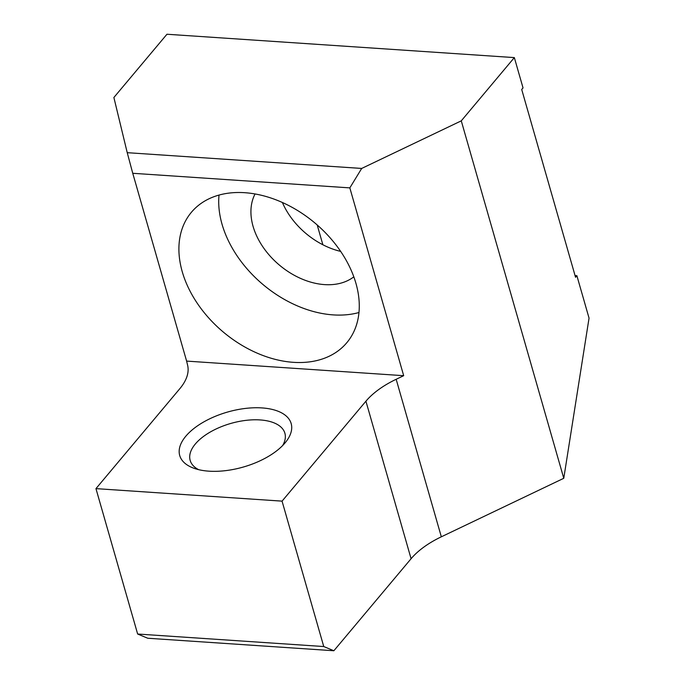 <?xml version="1.0" encoding="UTF-8"?>
<svg xmlns="http://www.w3.org/2000/svg" width="685" height="685" viewBox="0 0 685 685"><rect width="100%" height="100%" fill="white"/><g stroke="black" fill="none" stroke-linecap="round" stroke-linejoin="round"><path stroke-width="1.03" d="M208.908 471.169A57.968 28.599 164 0 1 194.026 468.3A57.968 28.599 164 0 1 190.952 430.968A57.968 28.599 164 0 1 261.978 407.917A57.968 28.599 164 0 1 285.808 441.979A57.968 28.599 164 0 1 208.908 471.169M282.631 445.558A49.269 24.309 -16 0 0 284.892 433.228A49.269 24.309 -16 0 0 260.086 419.931A49.269 24.309 -16 0 0 195.345 443.974A49.269 24.309 -16 0 0 190.165 460.397A49.269 24.309 -16 0 0 198.607 469.653M340.668 251.395A65.212 45.784 40 0 1 282.391 202.495M353.82 276.826A65.212 45.784 40 0 1 324.527 284.609A65.212 45.784 40 0 1 265.763 250.856A65.212 45.784 40 0 1 255.06 193.958M358.974 312.523A101.44 71.214 40 0 1 333.218 314.894A101.44 71.214 40 0 1 219.012 195.079M293.411 362.331A101.44 71.214 40 0 1 197.605 303.772A101.44 71.214 40 0 1 191.38 212.307A101.44 71.214 40 0 1 244.768 192.699A101.44 71.214 40 0 1 340.573 251.258A101.44 71.214 40 0 1 346.798 342.723A101.44 71.214 40 0 1 293.411 362.331M576.881 275.704L575.554 277.288L521.705 89.478L523.032 87.894L514.341 57.6L461.27 120.851L361.689 168.441L349.838 187.878L403.688 375.688L396.161 379.284A72.456 35.748 -16 0 0 365.918 401.204L282.057 501.137L323.748 646.537L333.86 650.75L411.086 558.72A72.456 35.748 164 0 1 441.328 536.809L563.772 478.293L589.049 318.114L576.881 275.704L575.066 275.584M322.875 244.768L317.198 224.963M514.341 57.6L166.952 34.25L113.881 97.493L127.23 152.678L361.689 168.441M349.838 187.878L132.753 173.288L127.23 152.678M403.688 375.688L186.611 361.098L132.753 173.288M282.057 501.137L95.951 488.628L179.812 388.695A72.456 35.748 -16 0 0 187.621 365.268L186.611 361.098M323.748 646.537L137.651 634.027L95.951 488.628M333.86 650.75L147.755 638.24L137.651 634.027M563.772 478.293L461.27 120.851M411.086 558.72L365.918 401.204M441.328 536.809L396.161 379.284"/></g></svg>
